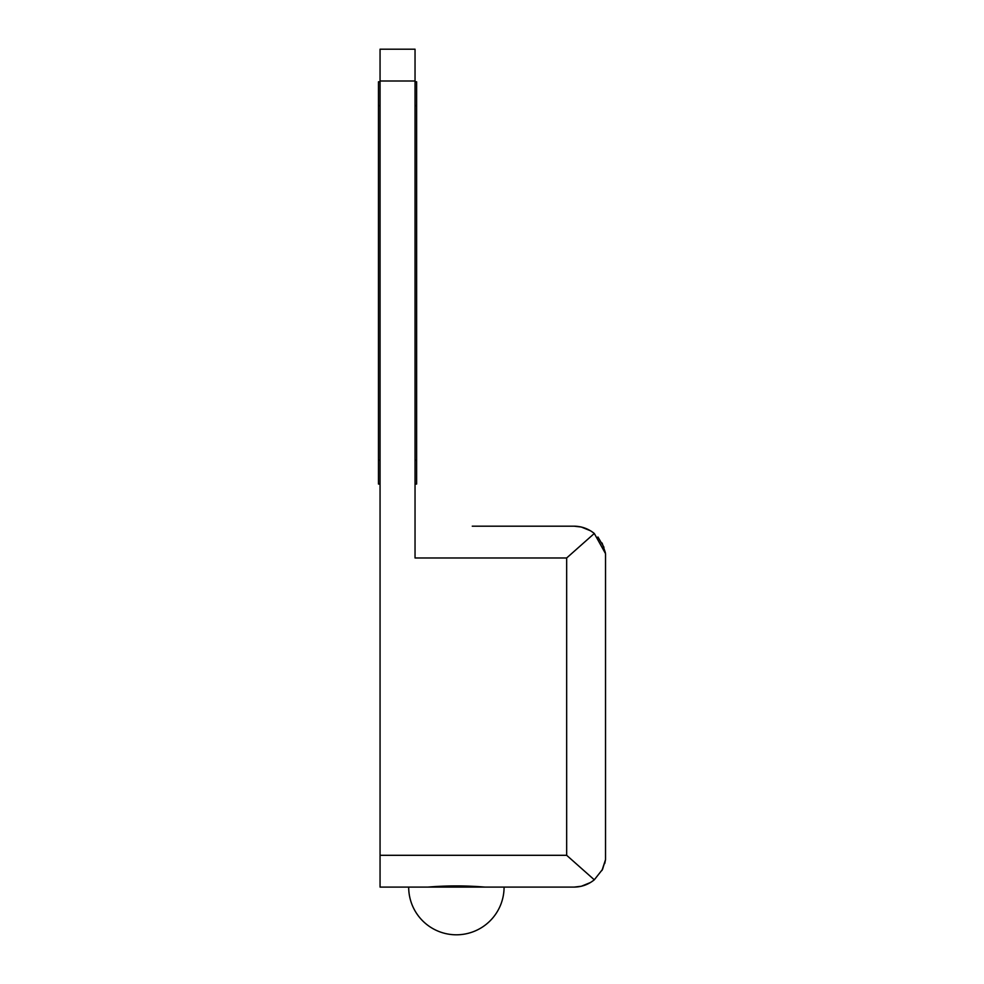 <?xml version="1.0" encoding="UTF-8"?>
<svg xmlns="http://www.w3.org/2000/svg" width="984" height="984" viewBox="0 0 984 984"><rect width="100%" height="100%" fill="white"/><g stroke="black" fill="none" stroke-linecap="round" stroke-linejoin="round"><path stroke-width="1.48" d="M590.511 882.5L581.298 886.264L574.029 887.101L484.989 887.101C465.899 885.514 446.81 885.514 427.757 887.101L380.058 887.101L380.058 49.2L415.039 49.2L415.039 557.977L566.661 557.977L594.299 533.476C588.383 528.703 581.63 526.268 574.029 526.182L581.298 527.03L590.511 530.782L581.298 527.03M574.029 887.101L504.079 887.101L574.029 887.101C581.63 887.014 588.383 884.579 594.299 879.807L566.661 855.305L380.058 855.305M415.039 81.795L416.626 81.795L416.626 484.054L415.039 484.054M380.058 81.795L378.471 81.795L378.471 484.054L380.058 484.054M594.299 533.476L605.529 553.648L605.529 859.647L602.552 869.352L594.299 879.807L602.54 869.389L605.529 859.647L605.529 553.648M603.979 547.276L597.928 536.993M601.987 870.459L605.529 859.635L604.754 863.497M472.271 526.182L574.029 526.182L472.271 526.182M504.079 887.101A47.699 47.699 0 0 1 456.379 934.8A47.699 47.699 0 0 1 408.68 887.101L380.058 887.101M602.097 543.033L605.369 552.614M566.661 855.305L566.661 557.977M415.039 80.995L380.058 80.995M416.626 460.204L415.039 460.204M416.626 105.645L415.039 105.645M380.058 105.645L378.471 105.645M380.058 460.204L378.471 460.204M427.757 887.101L484.989 887.101"/></g></svg>
